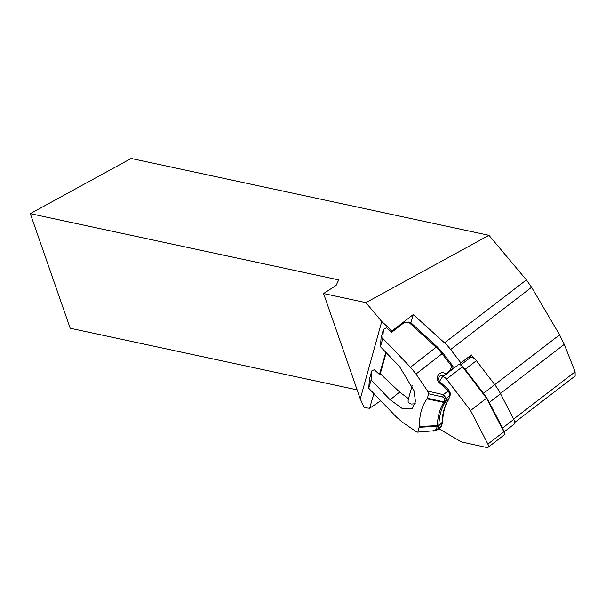 <?xml version="1.0" encoding="UTF-8"?>
<svg xmlns="http://www.w3.org/2000/svg" width="606" height="606" viewBox="0 0 606 606"><rect width="100%" height="100%" fill="white"/><g stroke="black" fill="none" stroke-linecap="round" stroke-linejoin="round"><path stroke-width="0.91" d="M468.885 358.691L471.347 354.904L473.945 358.297A6.143 3.007 -127.5 0 0 470.264 357.631L460.613 365.047M383.416 329.369L381.083 337.686L380.432 346.7L382.765 338.383L383.416 329.369A71.69 59.29 15.7 0 1 386.749 327.785L391.658 332.285L392.074 330.868L381.735 321.521L365.873 302.636L488.959 235.325L526.402 279.904L531.591 287.289L559.596 334.838L564.269 344.382L575.117 371.789L575.139 375.993L514.691 422.458M488.959 235.325L131.146 158.477L30.3 213.66L338.716 279.904L336.125 285.396L323.581 293.554L360.275 398.937L381.735 321.521M360.275 398.937L364.214 407.656L369.607 408.255L373.864 393.589M371.736 370.933L371.084 379.954L368.751 388.264L369.395 379.25L371.736 370.933A71.69 59.29 -164.3 0 1 374.258 369.721L379.417 374.455L385.84 352.328M379.417 374.455L380.288 373.781L399.649 392.082L408.679 398.809M386.158 352.662L380.288 373.781M380.742 400.748L369.607 408.255M410.891 322.786L413.277 314.575L392.074 330.868M391.658 332.285L404.028 322.687A71.69 59.29 15.7 0 1 408.595 322.066L410.671 322.581M30.3 213.66L70.198 328.24L357.116 389.863M471.347 354.904L460.908 362.933L450.644 349.518A25.603 12.537 -127.5 0 0 444.516 342.837L413.277 314.575M459.795 364.645L460.908 362.933M323.581 293.554L365.873 302.636M380.432 346.7L399.483 366.524L413.959 390.582L415.474 401.558L412.391 408.414L402.717 408.876L390.143 399.778L371.084 379.954M368.751 388.264L396.453 417.087L402.445 422.238L416.239 431.654L417.473 432.123L433.07 430.821L417.231 432.139M442.653 421.837L438.653 425.912A2.045 1.697 -164.3 0 1 437.221 426.306L437.32 425.632C437.767 416.034 439.941 408.3 443.842 402.422L427.071 398.862L427.366 398.256L444.084 401.892L444.978 398.718L442.592 396.938A2.045 0.682 -77.2 0 0 443.357 394.635L446.402 398.324L449.72 395.748A5.121 2.454 -127.9 0 0 448.076 390.968L443.357 394.635L427.639 391.075L428.624 393.779L427.366 398.256M417.951 431.76L419.314 426.48L437.32 425.632A2.045 1.538 -177.2 0 0 438.805 425.192L437.32 425.836M443.94 402.293L445.304 402.081A2.045 1.795 -146.6 0 1 443.842 402.422L444.084 401.892A2.045 1.697 -164.3 0 0 445.516 401.498L448.705 399.346L449.72 395.748A2.045 1.697 -164.3 0 0 450.243 394.983L448.705 399.346A116.632 55.972 52.1 0 0 442.085 422.905L441.07 426.503L436.911 430.093M415.269 403.096L415.065 403.816L411.216 404.043L408.997 403.073L408.118 401.702L408.133 399.99L412.156 385.666M439.865 382.227L439.57 382.992C433.911 378.371 439.721 369.455 445.592 373.872L450 370.433L451.788 366.357A2.045 0.841 18.4 0 1 452.94 367.6L452.341 369.387M427.639 391.075L415.989 374.031L410.474 367.213L382.765 338.383M427.071 398.862C421.981 405.459 419.39 414.663 419.314 426.48M445.304 402.081C441.448 407.929 439.282 415.633 438.805 425.192M443.857 375.909L440.979 375.296L439.115 376.553C438.267 379.22 438.615 381.06 440.168 382.068M399.649 392.082L390.143 399.778M445.622 374.553L445.592 373.872M448.258 389.461L447.531 390.264L439.57 382.992M451.705 369.872A2.045 0.841 -161.6 0 0 450.811 369.274M452.924 367.645A2.045 2.045 0 0 0 452.621 365.698L451.788 366.357L442.054 353.745L415.989 374.031M473.945 358.297A6.143 3.007 -127.5 0 1 476.407 360.691L465.15 369.342A6.143 3.007 -127.5 0 0 462.507 366.827M476.407 360.691L494.769 384.674A31.489 15.423 -127.5 0 1 500.571 393.786L513.79 419.375A6.143 3.007 -127.5 0 1 513.994 424.283L503.972 431.987M465.15 369.342L483.512 393.324L559.596 334.838M503.427 430.919A6.143 3.007 -127.5 0 0 502.533 428.033L489.315 402.437A31.489 15.423 -127.5 0 0 483.512 393.324M438.759 428.677L461.439 441.918L486.876 447.523A4.098 2.007 -127.5 0 0 488.012 447.349L504.01 435.047A4.098 2.007 -127.5 0 0 503.874 431.775L486.55 398.233L462.476 366.781A4.098 2.007 -127.5 0 0 458.378 364.744L442.38 377.046A4.098 2.007 -127.5 0 0 442.145 377.296L439.517 381.341M488.012 447.349A4.098 2.007 -127.5 0 0 487.875 444.077L470.551 410.527L446.478 379.083A4.098 2.007 -127.5 0 0 442.38 377.046M470.551 410.527L486.55 398.233M531.591 287.289L450.644 349.518M526.402 279.904L444.516 342.837M575.117 371.789L513.623 419.057M564.269 344.382L500.404 393.468M410.754 322.657L437.184 346.859A2.045 0.598 132.5 0 0 436.115 347.261L408.595 322.066M433.07 430.821L436.335 429.48L437.221 426.306L419.208 427.283M442.592 396.938L428.624 393.779M414.557 403.876L415.534 400.407M448.281 389.491L448.91 390.309L448.076 390.968L447.531 390.264M444.978 398.718A2.045 1.697 -164.3 0 0 446.402 398.324L445.516 401.498M438.653 425.912L437.759 429.086A2.045 1.697 15.7 0 1 436.335 429.48M437.184 346.859L442.895 353.086L442.054 353.745A25.603 12.287 -127.9 0 0 436.115 347.261L410.474 367.213M440.607 427.238A5.121 2.454 -127.9 0 0 441.07 426.503A2.045 1.697 -164.3 0 0 441.6 425.738L440.607 427.238L437.168 429.912L433.176 431.154M452.894 367.69L452.318 369.402M450.334 370.933A2.045 0.985 -127.9 0 0 450 370.433M489.315 402.437L500.571 393.786M502.533 428.033L513.79 419.375M446.478 379.083L462.476 366.781M487.875 444.077L503.874 431.775M440.161 382.068L448.228 389.438M448.91 390.309C450.356 392.771 450.803 394.332 450.243 394.983M449.023 399.013C445.092 404.77 442.963 412.368 442.653 421.806M442.6 422.17L441.6 425.738M452.621 365.698L442.895 353.086"/></g></svg>
